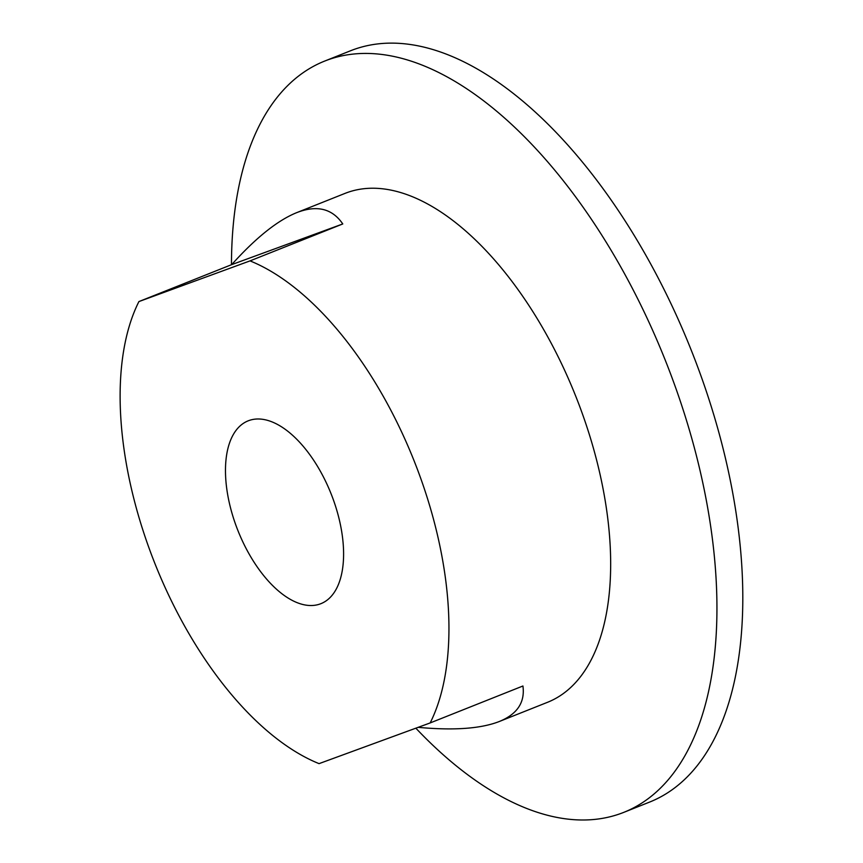 <?xml version="1.0" encoding="UTF-8"?>
<svg xmlns="http://www.w3.org/2000/svg" width="863" height="863" viewBox="0 0 863 863"><rect width="100%" height="100%" fill="white"/><g stroke="black" fill="none" stroke-linecap="round" stroke-linejoin="round"><path stroke-width="1.29" d="M331.575 495.028A98.382 50.076 68.3 0 1 320.939 603.658A98.382 50.076 68.3 0 1 237.498 529.483A98.382 50.076 68.3 0 1 248.134 420.853A98.382 50.076 68.3 0 1 331.575 495.028M342.773 223.949L231.662 264.639C255.912 237.724 277.573 220.399 296.645 212.665C316.904 204.768 332.277 208.533 342.773 223.949L250.022 260.885L138.911 301.575A273.862 139.396 -111.7 0 0 153.603 560.216A273.862 139.396 -111.7 0 0 319.051 763.636L430.162 722.935L522.924 685.999C525.136 702.374 517.25 714.219 499.278 721.511C480.864 728.706 453.809 730.648 418.134 727.336M138.911 301.575L231.662 264.639M430.162 722.935A273.862 139.396 -111.7 0 0 415.47 464.305A273.862 139.396 -111.7 0 0 250.022 260.885M415.847 728.178A404.316 205.804 -111.7 0 0 623.809 812.353L649.677 802.051A404.316 205.804 -111.7 0 0 693.388 355.621A404.316 205.804 -111.7 0 0 350.497 50.788L324.639 61.09A404.316 205.804 -111.7 0 0 231.467 264.725M623.809 812.353A404.316 205.804 -111.7 0 0 667.52 365.912A404.316 205.804 -111.7 0 0 324.639 61.09M499.278 721.511L547.584 702.277A273.862 139.396 -111.7 0 0 577.196 399.893A273.862 139.396 -111.7 0 0 344.952 193.42L296.645 212.665"/></g></svg>
